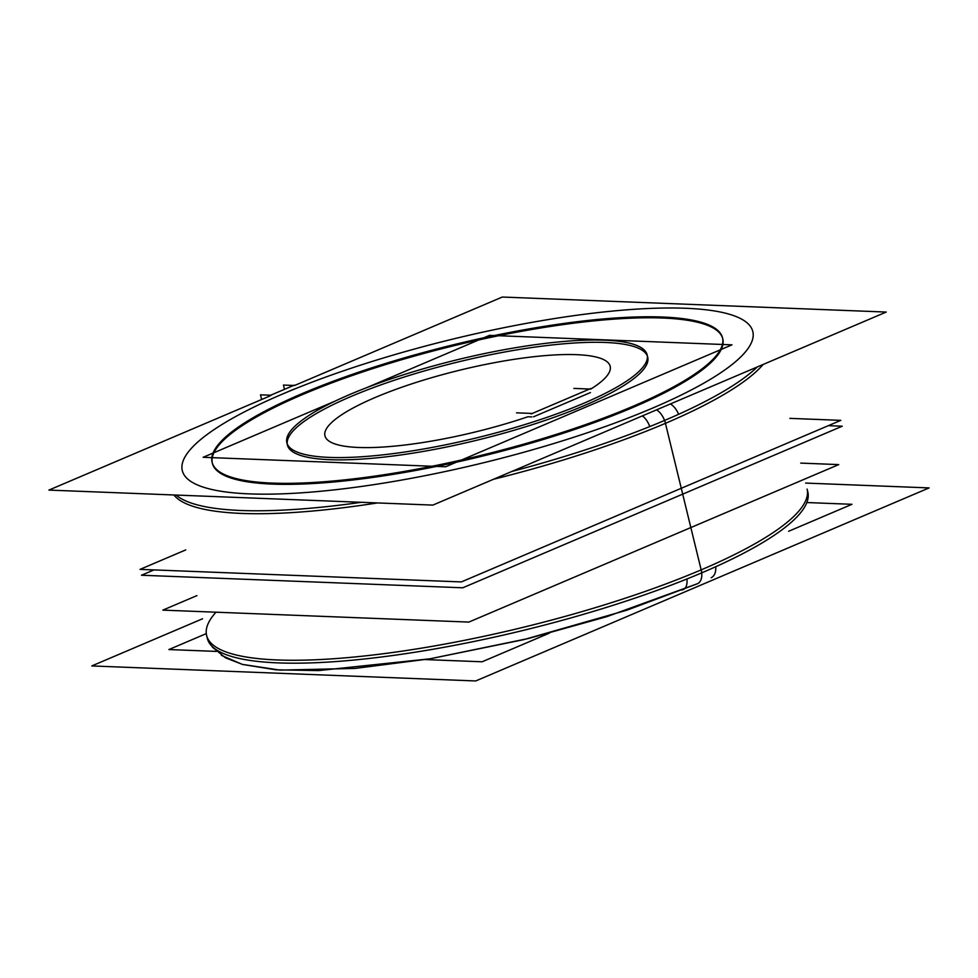<?xml version="1.0" encoding="UTF-8"?>
<svg xmlns="http://www.w3.org/2000/svg" width="978" height="978" viewBox="0 0 978 978"><rect width="100%" height="100%" fill="white"/><g stroke="black" fill="none" stroke-linecap="round" stroke-linejoin="round"><path stroke-width="1.47" d="M294.451 388.975L282.984 393.853A293.583 63.704 -13.7 0 0 249.586 493.89A293.583 63.704 -13.7 0 0 652.155 408.291A293.583 63.704 166.3 0 0 685.541 308.266A293.583 63.704 166.3 0 0 282.984 393.853A293.583 63.704 -13.7 0 0 249.586 493.89A293.583 63.704 -13.7 0 0 652.155 408.291A293.583 63.704 166.3 0 0 685.541 308.266A293.583 63.704 166.3 0 0 282.984 393.853L294.451 388.975M722.644 338.351A262.679 57.005 166.3 0 0 567.802 323.95A262.679 57.005 166.3 0 0 302.41 394.623A262.679 57.005 -13.7 0 0 212.238 462.777M212.36 463.291A262.679 57.005 -13.7 0 0 366.249 478.328A262.679 57.005 -13.7 0 0 632.717 407.533A262.679 57.005 166.3 0 0 722.779 338.865M287.214 443.829A185.429 40.232 -13.7 0 1 350.98 396.518A185.429 40.232 166.3 0 1 536.653 346.86A185.429 40.232 166.3 0 1 647.363 356.029M647.717 357.153A185.429 40.232 166.3 0 1 584.147 405.625A185.429 40.232 -13.7 0 1 396.041 455.614A185.429 40.232 -13.7 0 1 287.422 444.99M533.499 416.811L590.48 392.545L533.499 416.811M527.924 416.762L531.849 416.921L527.924 416.762A146.798 31.858 166.3 0 1 325.686 437.679A146.798 31.858 166.3 0 1 496.91 362.227A146.798 31.858 166.3 0 1 590.895 389.012A146.798 31.858 166.3 0 0 496.91 362.227A146.798 31.858 166.3 0 0 325.686 437.679A146.798 31.858 166.3 0 0 527.924 416.762M185.759 549.905L140.05 569.367L461.347 581.922L840.811 420.357L789.869 418.364M462.777 587.79L842.241 426.212L828.329 425.674L842.241 426.212L828.329 425.674L842.241 426.212L462.777 587.79L141.48 575.235L153.962 569.917L141.48 575.235L153.962 569.917L141.48 575.235L462.777 587.79L842.241 426.212L462.777 587.79L141.48 575.235L462.777 587.79M711.14 577.729A15.452 9.866 -114.3 0 0 715.7 566.739M294.39 385.112L269.855 395.564M680.333 589.868A15.452 8.35 -111.9 0 0 683.17 589.636A15.452 8.35 -111.9 0 0 686.911 578.988M294.268 385.491L283.449 385.063L284.488 389.33M701.165 569.868A309.036 67.066 166.3 0 0 807.107 489.086L807.828 492.007A309.036 67.066 166.3 0 1 523.462 630.358A309.036 67.066 166.3 0 1 207.336 638.402L206.615 635.468A309.036 67.066 -13.7 0 0 387.667 653.17A309.036 67.066 -13.7 0 0 701.165 569.868A309.036 67.066 -13.7 0 1 346.628 657.717A309.036 67.066 -13.7 0 1 215.991 612.204M757.351 366.921A309.036 67.066 166.3 0 1 511.763 471.494M361.31 502.301A309.036 67.066 166.3 0 1 176.113 495.064M678.573 414.317A15.452 9.866 -114.3 0 0 670.395 403.951M294.488 385.528L502.289 297.043L886.227 312.055L432.838 505.1L48.9 490.088L269.952 395.968M290.246 398.828A262.679 57.005 166.3 0 1 561.213 323.816A262.679 57.005 166.3 0 1 722.522 337.838A262.679 57.005 166.3 0 1 619.905 411.714M644.392 401.286A262.679 57.005 166.3 0 1 373.413 476.298A262.679 57.005 166.3 0 1 212.104 462.264A262.679 57.005 166.3 0 1 314.733 388.4M805.64 483.083L929.1 487.912L475.711 680.957L91.773 665.945L202.544 618.781M649.783 426.567A15.452 8.35 -111.9 0 0 642.387 415.882M271.322 395.259L260.503 394.831L261.639 399.513M342.019 397.924A185.429 40.232 166.3 0 1 533.291 344.965A185.429 40.232 166.3 0 1 647.155 354.867A185.429 40.232 166.3 0 1 574.709 407.019M592.008 399.66A185.429 40.232 166.3 0 1 400.723 452.606A185.429 40.232 166.3 0 1 286.86 442.704A185.429 40.232 166.3 0 1 359.305 390.552M366.933 387.557L489.501 335.368L731.984 344.843L445.638 466.775L203.143 457.301L335.442 400.968M516.531 412.838L532.68 413.462M531.115 413.938L590.773 388.535M590.04 389.048L573.89 388.413M216.346 651.409L168.888 649.551L206.175 633.671M425.332 659.575L482.105 661.788L549.294 633.182M788.623 531.274L851.972 504.306L807.278 502.558M162.849 610.125L196.908 595.626L162.849 610.125L468.853 622.081L838.721 464.599L800.774 463.107L838.721 464.599L468.853 622.081L838.721 464.599L800.774 463.107L838.721 464.599L468.853 622.081L838.721 464.599L800.774 463.107L838.721 464.599L468.853 622.081L838.721 464.599L800.774 463.107L838.721 464.599L468.853 622.081L838.721 464.599L800.774 463.107L838.721 464.599L468.853 622.081L162.849 610.125L196.908 595.626L162.849 610.125L468.853 622.081L162.849 610.125L196.908 595.626L162.849 610.125L468.853 622.081L162.849 610.125L196.908 595.626L162.849 610.125L468.853 622.081L162.849 610.125L196.908 595.626L162.849 610.125L468.853 622.081L162.849 610.125M701.691 572.876A15.452 9.132 66.9 0 1 697.485 583.707A15.452 9.132 -113.1 0 0 701.691 572.876A15.452 9.132 -113.1 0 1 697.485 583.707L606.873 616.641L528.487 638.475L429.855 658.83L318.339 670.602L275.857 669.808L242.63 664.478L225.49 657.815L212.336 647.094M173.913 494.978A309.036 67.066 -13.7 0 0 377.422 502.936A309.036 67.066 -13.7 0 1 173.913 494.978M493.413 479.306A309.036 67.066 -13.7 0 0 665.443 423.327A309.036 67.066 166.3 0 0 763.207 364.427A309.036 67.066 166.3 0 1 665.443 423.327A309.036 67.066 -13.7 0 1 493.413 479.306M302.41 394.623A262.679 57.005 166.3 0 1 662.595 318.033A262.679 57.005 166.3 0 1 632.717 407.533A262.679 57.005 -13.7 0 1 272.532 484.11A262.679 57.005 -13.7 0 1 302.41 394.623M656.605 409.831A15.452 9.132 66.9 0 1 664.563 420.467A15.452 9.132 -113.1 0 0 656.605 409.831A15.452 9.132 -113.1 0 1 664.563 420.467M701.874 572.802L664.722 420.393M350.98 396.518A185.429 40.232 166.3 0 1 605.235 342.459A185.429 40.232 166.3 0 1 584.147 405.625A185.429 40.232 -13.7 0 1 329.892 459.697A185.429 40.232 -13.7 0 1 350.98 396.518M221.395 655.346L242.299 664.38L279.965 670.101L355.014 668.426L429.586 658.879L523.853 639.612L626.812 610.211L697.497 583.707"/></g></svg>
